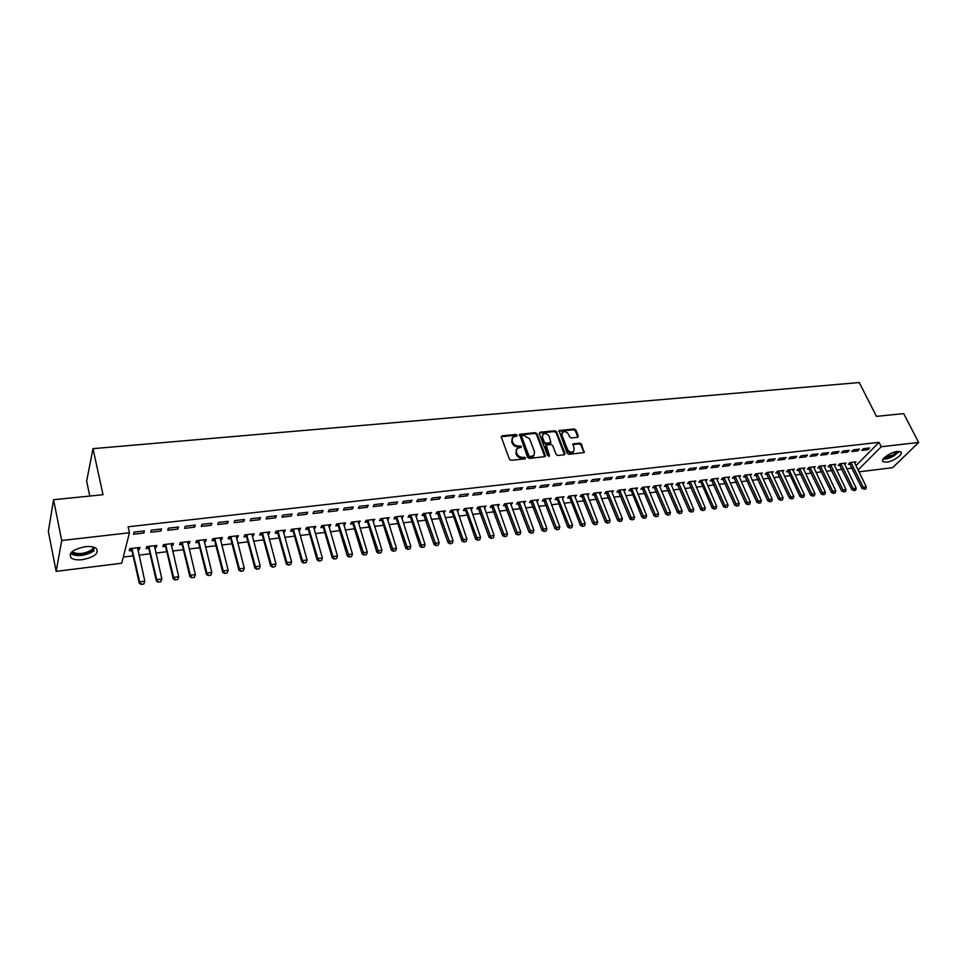 <?xml version="1.0" encoding="UTF-8"?>
<svg xmlns="http://www.w3.org/2000/svg" width="967" height="967" viewBox="0 0 967 967"><rect width="100%" height="100%" fill="white"/><g stroke="black" fill="none" stroke-linecap="round" stroke-linejoin="round"><path stroke-width="1.45" d="M517.14 435.235L515.931 434.473L502.163 435.779L501.317 437.108L509.428 459.204L511.192 460.304L525.033 458.866L525.613 457.911L522.603 457.331C519.992 457.355 518.131 456.182 516.994 453.825L516.305 451.988L517.079 448.41L521.189 447.31L521.358 446.524L518.36 445.944C515.762 445.956 513.9 444.784 512.764 442.439L512.087 440.614L512.848 437.108L516.982 435.996L517.14 435.235M516.68 436.153L515.423 435.283L501.244 436.709M525.141 458.854L522.095 458.128L522.603 457.331M520.899 447.455L517.865 446.742L518.36 445.944M886.509 462.153L883.052 461.682C879.789 459.724 890.462 452.085 897.388 451.48L900.809 451.952C904.036 453.97 893.375 461.537 886.509 462.153M82.449 559.663C77.312 560.207 73.552 559.639 71.159 557.947C68.21 553.039 72.876 549.304 85.144 546.718C90.245 546.198 93.968 546.778 96.313 548.446C99.226 553.354 94.597 557.089 82.449 559.663M577.492 437.314L578.266 436.008L575.897 430.025L574.205 428.961L558.999 430.569L567.17 453.233L568.898 454.321L584.153 452.58L581.493 444.155L579.777 443.091L572.972 443.926L574.168 448.664L573.552 451.649C571.134 452.786 569.116 452.024 567.484 449.353L561.948 435.15L562.54 432.237C564.946 431.089 566.976 431.85 568.608 434.509L569.539 436.854L571.243 437.93L577.492 437.314M855.892 465.695L879.027 442.354L128.115 526.797L129.457 532.769L121.697 563.229L56.159 571.352L61.719 540.517L129.457 532.769M879.027 442.354L881.239 446.742L918.65 442.463L892.638 467.665L858.914 471.848M56.159 571.352L48.35 531.536L53.56 499.721L103.034 494.717L92.989 448.652L859.276 382.545L876.453 416.378L903.71 413.61L918.65 442.463M53.56 499.721L61.719 540.517M536.999 433.724L535.271 432.648L519.605 434.304L527.583 457.331L529.324 458.418L545.05 456.629L545.291 455.493L536.999 433.724L536.492 434.521L534.763 433.446L519.291 434.993M540.033 432.201L554.877 430.786L556.593 431.862L564.982 453.463L564.184 454.804L557.826 455.469L556.085 454.381L552.689 445.545L550.96 444.469L546.15 445.122L549.437 455.445L549.28 456.243L547.66 455.638L539.223 433.518L540.033 432.201L539.513 432.998L554.357 431.584L554.877 430.786M92.989 448.652L86.631 481.179L89.798 496.047M857.777 450.888L859.494 449.123L853.377 449.824L851.661 451.589L857.777 450.888L857.04 449.401M844.59 464.365L845.895 463.024L839.827 463.749L838.159 465.465L839.948 465.248M837.277 453.245L838.981 451.468L832.756 452.181L831.064 453.958L837.277 453.245L836.552 451.746M824.235 466.831L825.552 465.465L819.387 466.203L817.744 467.919L819.545 467.702M816.426 455.638L818.106 453.861L811.772 454.587L810.104 456.364L816.426 455.638L815.701 454.127M803.529 469.346L804.858 467.931L798.585 468.681L796.965 470.421L798.802 470.204M795.212 458.08L796.856 456.291L790.414 457.028L788.77 458.817L795.212 458.08L794.487 456.557M782.472 471.908L783.814 470.458L777.42 471.219L775.824 472.96L777.686 472.742M773.612 460.57L775.232 458.757L768.668 459.506L767.061 461.319L773.612 460.57L772.899 459.023M761.041 474.519L762.395 473.008L755.892 473.794L754.32 475.546L756.194 475.317M751.625 463.096L753.22 461.283L746.548 462.045L744.953 463.858L751.625 463.096L750.924 461.537M739.223 477.178L740.589 475.619L733.977 476.417L732.43 478.182L734.34 477.952M729.239 465.671L730.81 463.846L724.017 464.619L722.446 466.457L729.239 465.671L728.55 464.1M717.018 479.886L718.408 478.278L711.676 479.076L710.153 480.853L712.087 480.623M706.454 468.294L707.989 466.457L701.063 467.242L699.54 469.092L706.454 468.294L705.765 466.71M694.427 482.642L695.817 480.974L688.963 481.796L687.477 483.585L689.423 483.343M683.246 470.965L684.757 469.116L677.698 469.914L676.199 471.775L683.246 470.965L682.557 469.358M671.412 485.458L672.827 483.73L665.84 484.564L664.389 486.353L666.36 486.123M659.603 473.685L661.077 471.823L653.897 472.645L652.423 474.507L659.603 473.685L658.926 472.065M647.975 488.323L649.401 486.522L642.293 487.38L640.867 489.181L642.874 488.939M635.512 476.453L636.963 474.579L629.638 475.413L628.199 477.299L635.512 476.453L634.848 474.821M624.102 491.2L625.552 489.375L618.312 490.245L616.922 492.058L618.94 491.816M610.975 479.281L612.389 477.384L604.919 478.242L603.529 480.128L610.975 479.281L610.31 477.625M599.77 494.125L601.256 492.276L593.883 493.158L592.517 494.995L594.572 494.753M585.966 482.158L587.344 480.248L579.729 481.119L578.375 483.029L585.966 482.158L585.313 480.49M574.966 497.111L576.501 495.237L568.983 496.144L567.665 497.981L569.974 498.138L580.442 525.419L581.421 524.114L585.204 523.618L574.567 495.467M560.473 485.083L561.815 483.174L554.055 484.056L552.737 485.978L560.473 485.083L559.833 483.403M549.703 500.144L551.275 498.259L543.611 499.177L542.33 501.027L544.433 500.773M534.485 488.081L535.778 486.147L527.873 487.054L526.592 488.988L534.485 488.081L533.857 486.377M523.957 503.239L525.565 501.329L517.756 502.272L516.511 504.133L518.65 503.88M507.989 491.127L509.234 489.181L501.172 490.112L499.939 492.046L507.989 491.127L507.361 489.399M497.703 506.394L499.359 504.472L491.393 505.415L490.184 507.3L492.36 507.034M480.962 494.234L482.17 492.288L473.939 493.23L472.742 495.177L480.962 494.234L480.345 492.493M470.941 509.609L472.633 507.663L464.511 508.63L463.35 510.528L465.78 510.685L475.607 539.163L476.465 537.833L480.551 537.301L470.591 507.905M453.39 497.401L454.55 495.442L446.162 496.397L445.013 498.368L453.39 497.401L452.786 495.648M443.648 512.897L445.376 510.914L437.096 511.906L435.984 513.815L438.208 513.55M425.262 500.64L426.374 498.67L417.804 499.649L416.704 501.631L425.262 500.64L424.67 498.863M415.81 516.233L417.587 514.239L409.138 515.254L408.074 517.164L410.334 516.898M396.555 503.94L397.618 501.958L388.879 502.949L387.827 504.943L396.555 503.94L395.974 502.139M387.404 519.654L389.23 517.635L380.599 518.663L379.596 520.597L381.88 520.319M367.255 507.312L368.27 505.318L359.349 506.333L358.346 508.34L367.255 507.312L366.686 505.487M358.419 523.135L360.292 521.092L351.492 522.144L350.525 524.09L352.858 523.8M337.338 510.757L338.305 508.739L329.191 509.778L328.248 511.797L337.338 510.757L336.794 508.908M328.84 526.689L329.832 526.568L330.762 524.622L321.781 525.697L320.875 527.656L323.232 527.366M306.805 514.275L307.699 512.244L298.392 513.308L297.51 515.338L306.805 514.275L306.261 512.401M298.646 530.327L299.746 530.194L300.616 528.236L291.442 529.324L290.596 531.294L292.989 531.004M275.607 517.865L276.441 515.822L266.94 516.898L266.118 518.953L275.607 517.865L275.075 515.967M267.811 534.026L269.019 533.881L269.829 531.91L260.474 533.035L259.676 535.005L262.105 534.715M243.732 521.527L244.506 519.472L234.8 520.584L234.038 522.639L243.732 521.527L243.225 519.617M236.323 537.809L237.652 537.652L238.39 535.67L228.841 536.818L228.103 538.8L230.569 538.51M211.169 525.274L211.882 523.195L201.946 524.332L201.257 526.411L211.169 525.274L210.673 523.34M204.158 541.677L205.596 541.508L206.285 539.513L196.519 540.674L195.854 542.68L198.356 542.378M177.88 529.106L178.52 527.015L168.367 528.175L167.75 530.267L177.88 529.106L177.408 527.148M171.292 545.63L172.863 545.436L173.48 543.43L163.496 544.626L162.903 546.645L165.442 546.331M143.853 533.022L144.421 530.919L134.038 532.104L133.494 534.207L143.853 533.022L143.406 531.04M137.701 549.667L139.405 549.461L139.949 547.443L129.747 548.664L129.227 550.682L132.02 550.852L139.284 583.27L139.683 581.856L144.82 581.179L137.568 547.721M123.268 557.052L133.132 555.856M138.934 555.143L150.066 553.789M155.844 553.076L166.82 551.734M172.573 551.033L183.392 549.715M189.121 549.014L199.782 547.721M205.488 547.02L215.992 545.739M221.685 545.05L232.032 543.78M237.701 543.091L247.915 541.846M253.547 541.157L263.616 539.924M269.237 539.248L279.149 538.027M284.745 537.35L294.536 536.153M300.108 535.476L309.754 534.304M315.302 533.627L324.815 532.466M330.339 531.79L339.719 530.641M345.231 529.964L354.478 528.84M359.954 528.175L369.08 527.063M374.543 526.386L383.536 525.299M388.976 524.634L397.848 523.546M403.263 522.881L412.015 521.817M417.418 521.165L426.036 520.113M431.415 519.448L439.925 518.409M445.291 517.756L453.68 516.741M459.023 516.088L467.291 515.073M472.609 514.42L480.78 513.429M486.075 512.788L494.125 511.797M499.407 511.156L507.349 510.189M512.607 509.549L520.439 508.594M525.685 507.953L533.409 507.01M538.631 506.37L546.258 505.439M551.456 504.798L558.986 503.88M564.172 503.251L571.594 502.344M576.755 501.716L584.08 500.821M589.217 500.193L596.446 499.31M601.571 498.694L608.69 497.824M613.803 497.195L620.838 496.337M625.927 495.72L632.865 494.874M637.93 494.246L644.784 493.412M649.836 492.795L656.593 491.973M661.621 491.357L668.294 490.547M673.298 489.931L679.886 489.133M684.878 488.528L691.369 487.731M696.349 487.126L702.767 486.341M707.723 485.736L714.045 484.963M718.989 484.358L725.226 483.597M730.158 482.992L736.322 482.243M741.23 481.651L747.31 480.901M752.193 480.309L758.201 479.572M763.072 478.979L768.995 478.254M773.842 477.662L779.692 476.949M784.527 476.368L790.305 475.655M795.128 475.075L800.821 474.374M805.632 473.794L811.253 473.105M816.039 472.512L821.587 471.836M826.362 471.255L831.838 470.591M836.588 470.01L842.003 469.346M846.741 468.777L852.084 468.125M154.587 547.636L156.219 547.443L156.811 545.424L146.718 546.633L146.15 548.652L148.725 548.349M160.969 531.052L161.574 528.961L151.299 530.134L150.719 532.225L160.969 531.052L160.498 529.082M187.816 543.647L189.314 543.466L189.967 541.46L180.092 542.644L179.463 544.651L181.989 544.348M194.621 527.172L195.298 525.093L185.253 526.241L184.6 528.333L194.621 527.172L194.137 525.226M220.319 539.731L221.709 539.574L222.422 537.579L212.764 538.74L212.063 540.734L214.553 540.432M227.535 523.389L228.285 521.322L218.457 522.446L217.732 524.513L227.535 523.389L227.04 521.467M252.145 535.911L253.414 535.754L254.2 533.784L244.736 534.908L243.974 536.89L246.428 536.6M259.748 519.678L260.558 517.635L250.949 518.735L250.163 520.79L259.748 519.678L259.241 517.78M283.307 532.164L284.455 532.031L285.301 530.061L276.042 531.173L275.22 533.143L277.843 533.3L286.329 563.991L286.945 562.613L291.611 561.996L283.077 530.327M291.285 516.052L292.155 514.021L282.751 515.097L281.893 517.14L291.285 516.052L290.753 514.178M313.816 528.502L314.867 528.369L315.762 526.423L306.684 527.498L305.814 529.457L308.183 529.179M322.156 512.51L323.087 510.479L313.876 511.531L312.957 513.562L322.156 512.51L321.612 510.649M343.708 524.9L344.651 524.791L345.594 522.857L336.709 523.909L335.779 525.855L338.124 525.577M352.375 509.029L353.366 507.022L344.349 508.05L343.382 510.056L352.375 509.029L351.819 507.192M372.984 521.382L374.833 519.352L366.118 520.391L365.139 522.325L367.448 522.047M381.977 505.62L383.017 503.626L374.193 504.641L373.165 506.635L381.977 505.62L381.409 503.807M401.68 517.937L403.469 515.931L394.947 516.946L393.907 518.868L396.18 518.602M410.975 502.284L412.075 500.302L403.42 501.293L402.345 503.275L410.975 502.284L410.395 500.495M429.795 514.553L431.548 512.57L423.183 513.574L422.095 515.484L424.344 515.218M439.393 499.02L440.541 497.05L432.056 498.017L430.931 499.987L439.393 499.02L438.8 497.243M457.367 511.241L459.071 509.283L450.876 510.262L449.74 512.159L452.169 512.317L461.924 540.964L462.758 539.622L466.892 539.09L457.016 509.524M467.242 495.817L468.427 493.859L460.123 494.802L458.95 496.772L467.242 495.817L466.638 494.064M484.394 507.989L486.063 506.055L478.012 507.022L476.84 508.896L479.016 508.642M494.536 492.674L495.769 490.728L487.622 491.659L486.401 493.605L494.536 492.674L493.919 490.934M510.89 504.81L512.522 502.888L504.641 503.831L503.42 505.705L505.56 505.451M521.298 489.592L522.579 487.658L514.589 488.577L513.332 490.511L521.298 489.592L520.669 487.876M536.89 501.68L538.486 499.782L530.75 500.713L529.481 502.574L531.608 502.32M547.54 486.57L548.857 484.66L541.024 485.555L539.719 487.477L547.54 486.57L546.899 484.878M562.637 498.585L563.942 496.748L556.363 497.654L555.058 499.504L557.379 499.649L567.774 527.075L568.741 525.77L572.561 525.274L562.395 498.621M573.286 483.609L574.64 481.711L566.952 482.581L565.61 484.491L573.286 483.609L572.633 481.941M587.428 495.612L588.939 493.75L581.493 494.645L580.152 496.482L582.219 496.24M598.537 480.708L599.927 478.81L592.384 479.68L591.006 481.578L598.537 480.708L597.872 479.052M611.99 492.65L613.465 490.825L606.152 491.695L604.774 493.521L606.817 493.279M623.304 477.855L624.73 475.982L617.345 476.828L615.919 478.701L623.304 477.855L622.639 476.211M635.73 488.806L636.117 489.761L637.531 487.948L630.363 488.806L628.949 490.62L631.197 490.765L642.003 517.345L643.043 516.064L646.645 515.592L635.67 488.166M647.612 475.063L649.075 473.189L641.822 474.023L640.372 475.897L647.612 475.063L646.947 473.431M659.748 486.885L661.162 485.12L654.127 485.966L652.677 487.767L654.671 487.525M671.473 472.319L672.972 470.458L665.852 471.267L664.365 473.129L671.473 472.319L670.796 470.711M682.968 484.044L684.37 482.34L677.456 483.174L675.981 484.963L677.94 484.733M694.898 469.624L696.433 467.774L689.435 468.572L687.924 470.421L694.898 469.624L694.209 468.028M705.777 481.252L707.167 479.62L700.374 480.43L698.863 482.207L701.039 482.364L712.196 508.134L713.308 506.877L716.716 506.43L705.366 479.837M717.901 466.976L719.46 465.139L712.594 465.925L711.047 467.762L717.901 466.976L717.2 465.393M728.175 478.52L729.553 476.936L722.881 477.734L721.346 479.511L723.256 479.281M740.48 464.378L742.064 462.552L735.331 463.326L733.748 465.151L740.48 464.378L739.779 462.818M750.174 475.837L751.54 474.313L744.989 475.099L743.43 476.852L745.315 476.634M762.661 461.827L764.281 460.014L757.657 460.775L756.049 462.589L762.661 461.827L761.96 460.28M771.799 473.214L773.153 471.727L766.71 472.5L765.127 474.253L766.988 474.023M784.455 459.313L786.098 457.524L779.595 458.261L777.964 460.062L784.455 459.313L783.741 457.79M793.049 470.627L794.378 469.188L788.057 469.95L786.437 471.691L788.528 471.836L800.072 496.615L801.256 495.382L804.435 494.971L792.662 469.394M805.862 456.859L807.53 455.07L801.135 455.795L799.479 457.584L805.862 456.859L805.148 455.336M813.924 468.088L815.254 466.698L809.028 467.436L807.397 469.164L809.222 468.947M826.894 454.43L828.586 452.653L822.313 453.378L820.632 455.155L826.894 454.43L826.181 452.931M834.461 465.598L835.766 464.245L829.65 464.97L827.994 466.686L829.795 466.469M847.576 452.06L849.28 450.296L843.115 450.997L841.411 452.761L847.576 452.06L846.838 450.574M854.635 463.145L855.94 461.827L849.92 462.552L848.24 464.257L850.017 464.039M867.895 449.715L869.623 447.963L863.555 448.652L861.839 450.417L867.895 449.715L867.157 448.241M858.007 470.01L881.239 446.742M139.405 549.461L138.97 547.564M156.219 547.443L155.784 545.545M172.863 545.436L172.416 543.563M189.314 543.466L188.867 541.593M205.596 541.508L205.137 539.646M221.709 539.574L221.238 537.725M237.652 537.652L237.169 535.815M253.414 535.754L252.931 533.929M269.019 533.881L268.524 532.068M284.455 532.031L283.96 530.218M299.746 530.194L299.226 528.393M314.867 528.369L314.348 526.592M329.832 526.568L329.312 524.803M344.651 524.791L344.119 523.026M359.313 523.026L358.769 521.273M373.83 521.286L373.286 519.545M388.19 519.557L387.646 517.828M402.417 517.853L401.861 516.124M416.499 516.16L415.943 514.444M430.448 514.48L429.88 512.776M444.252 512.824L443.684 511.12M457.923 511.18L457.343 509.488M471.461 509.549L470.881 507.868M484.866 507.941L484.274 506.273M498.138 506.345L497.546 504.677M511.289 504.762L510.685 503.106M524.307 503.191L523.703 501.559M537.205 501.643L536.6 500.012M549.981 500.108L549.365 498.488M575.172 497.086L574.579 495.539M587.585 495.587L587.029 494.161M599.891 494.113L599.371 492.795M612.075 492.65L611.603 491.441M624.15 491.2L623.667 489.604M512.051 438.196L512.087 440.614M517.865 446.742C515.266 446.754 513.404 445.594 512.268 443.249L511.591 441.423M516.281 449.498L516.305 451.988M522.095 458.128C519.497 458.153 517.623 456.98 516.487 454.623L515.798 452.786M544.856 456.75L536.492 434.521M522.253 435.621L521.672 436.552L528.876 455.795L530.109 456.557L533.832 455.626L534.606 452.036L529.662 438.921L524.114 435.452L522.253 435.621M534.11 455.36L531.463 457.161L528.369 456.581L521.165 437.362M564.523 454.72L556.073 432.66L554.357 431.584M545.871 445.545L545.4 447.02L548.918 456.243L549.437 455.445M549.183 436.443C547.54 433.748 545.485 432.986 543.031 434.171L542.427 437.096L544.348 442.124L546.077 443.2L550.888 442.56L549.183 436.443M542.366 435.114L542.427 437.096M550.634 442.934L545.557 443.998L543.829 442.91L541.907 437.894M561.887 433.143L561.948 435.15M573.673 451.541L573.008 452.435C570.603 453.571 568.572 452.81 566.952 450.138L561.428 435.948M583.911 452.713L580.949 444.941L579.233 443.877L572.657 444.578M577.807 437.241L575.365 430.823L573.661 429.759L558.696 431.234M143.805 583.875L144.82 581.179L143.745 584.116L141.23 584.213L143.745 584.116M131.875 548.41L139.683 581.856L141.23 584.213M130.678 548.555L131.838 550.428L132.225 548.966M141.17 584.455L139.284 583.27M147.576 546.524L148.93 548.821L156.34 581.034L156.763 579.62L161.852 578.955L154.442 545.702M160.848 581.638L161.852 578.955L160.776 581.868L158.31 581.977L160.776 581.868M148.809 546.379L156.763 579.62L158.31 581.977M158.237 582.207L156.34 581.034M164.305 544.53L165.659 546.802L173.214 578.822L173.661 577.408L178.702 576.755L171.135 543.708M177.71 579.426L178.702 576.755L177.626 579.656L175.184 579.753L177.626 579.656M165.562 544.373L173.661 577.408L175.184 579.753M175.112 579.982L173.214 578.822M94.851 547.612L92.651 550.622C84.044 555.409 76.937 556.001 71.304 552.387M72.162 551.589L72.67 552.072C78.412 554.635 84.782 553.873 91.768 549.764L93.751 547.201M70.337 553.668L70.386 553.716C77.517 556.895 85.41 555.94 94.077 550.852M898.27 451.408L893.762 455.457C889.688 457.742 886.316 458.721 883.645 458.406M884.406 457.609L893.242 454.804L897.146 451.504M883.089 459.156C886.195 459.301 889.918 458.153 894.257 455.699L899.225 451.432M180.853 542.547L182.207 544.82L189.907 576.634L190.378 575.232L195.358 574.579L187.634 541.738M194.379 577.226L195.358 574.579L194.294 577.468L191.889 577.553L194.294 577.468M182.134 542.402L190.378 575.232L191.889 577.553M191.804 577.795L189.907 576.634M197.22 540.589L198.573 542.85L206.406 574.471L206.914 573.068L211.833 572.428L203.977 539.791M210.866 575.063L211.833 572.428L210.782 575.292L208.401 575.389L210.782 575.292M198.525 540.432L206.914 573.068L208.401 575.389M208.316 575.619L206.406 574.471M213.405 538.655L214.771 540.891L222.736 572.331L223.268 570.929L228.139 570.288L220.125 537.857M224.658 573.467L227.185 572.911L224.658 573.467L222.736 572.331M214.734 538.498L223.268 570.929L224.743 573.238M228.139 570.288L227.185 572.911M229.433 536.745L230.787 538.97L238.897 570.216L239.441 568.814L244.264 568.185L236.117 535.948M240.819 571.34L243.321 570.796L240.819 571.34L238.897 570.216M230.787 536.576L239.441 568.814L240.904 571.11M244.264 568.185L243.321 570.796M245.28 534.848L246.645 537.06L254.877 568.112L255.445 566.722L260.22 566.106L251.94 534.05M256.799 569.237L259.277 568.693L256.799 569.237L254.877 568.112M246.658 534.678L255.445 566.722L256.896 569.007M260.22 566.106L259.277 568.693M260.969 532.974L262.323 535.174L270.687 566.046L271.28 564.655L275.994 564.039L267.581 532.176M272.621 567.158L275.075 566.614L272.621 567.158L270.687 566.046M262.359 532.805L271.28 564.655L272.718 566.928M275.994 564.039L275.075 566.614M288.263 565.091L290.704 564.559L288.263 565.091L286.329 563.991M277.904 530.943L286.945 562.613L288.371 564.861M276.489 531.113L277.662 532.89L278.254 531.475M291.611 561.996L290.704 564.559M291.841 529.275L293.206 531.451L301.813 561.96L302.453 560.582L307.071 559.978L298.392 528.49M303.747 563.06L306.164 562.528L303.747 563.06L301.813 561.96M293.279 529.106L302.453 560.582L303.856 562.83M307.071 559.978L306.164 562.528M307.047 527.462L308.4 529.626L317.128 559.953L317.792 558.575L322.362 557.983L313.562 526.677M319.074 561.041L321.467 560.509L319.074 561.041L317.128 559.953M308.497 527.281L317.792 558.575L319.183 560.812M322.362 557.983L321.467 560.509M322.084 525.661L323.449 527.813L332.285 557.959L332.962 556.593L337.483 556.001L328.575 524.888M334.231 559.047L336.601 558.515L334.231 559.047L332.285 557.959M323.57 525.48L332.962 556.593L334.34 558.817M337.483 556.001L336.601 558.515M336.975 523.884L338.341 526.024L347.286 556.001L347.987 554.623L352.459 554.043L343.43 523.111M349.232 557.077L351.589 556.545L349.232 557.077L347.286 556.001M338.474 523.703L349.353 556.847M352.459 554.043L351.589 556.545M351.71 522.12L353.076 524.247L362.129 554.043L362.855 552.689L367.279 552.109L358.141 521.346M364.088 555.118L366.42 554.599L364.088 555.118L362.129 554.043M353.233 521.938L364.208 554.889M367.279 552.109L366.42 554.599M366.3 520.379L367.665 522.494L376.828 552.121L377.565 550.767L381.953 550.187L372.694 519.605M378.774 553.184L381.095 552.665L378.774 553.184L376.828 552.121M367.835 520.198L378.907 552.955M381.953 550.187L381.095 552.665M380.732 518.65L382.11 520.754L391.369 550.211L392.131 548.857L396.47 548.289L387.102 517.889M393.327 551.263L395.624 550.755L393.327 551.263L391.369 550.211M382.291 518.469L393.448 551.045M396.47 548.289L395.624 550.755M395.032 516.946L396.397 519.037L405.765 548.325L406.539 546.971L410.842 546.415L401.365 516.185M407.723 549.377L410.008 548.869L407.723 549.377L405.765 548.325M396.603 516.753L407.856 549.147M410.842 546.415L410.008 548.869M409.186 515.254L410.552 517.333L420.016 546.452L420.814 545.11L425.069 544.554L415.496 514.492M421.975 547.491L424.235 546.996L421.975 547.491L420.016 546.452M410.782 515.06L422.108 547.274M425.069 544.554L424.235 546.996M423.195 513.574L434.123 544.602L434.932 543.261L439.151 542.717L429.469 512.824M436.093 545.642L438.329 545.134L436.093 545.642L434.123 544.602M424.803 513.38L436.226 545.412M439.151 542.717L438.329 545.134M437.084 511.93L448.096 542.777L448.918 541.435L453.088 540.891L443.309 511.168M450.054 543.805L452.278 543.309L450.054 543.805L448.096 542.777M438.692 511.724L450.199 543.575M453.088 540.891L452.278 543.309M463.882 541.979L466.094 541.484L463.882 541.979L461.924 540.964M452.447 510.08L464.027 541.762M450.84 510.322L451.976 511.93L452.798 510.576M466.892 539.09L466.094 541.484M477.577 540.178L479.765 539.695L477.577 540.178L475.607 539.163M466.07 508.449L477.722 539.961M464.462 508.715L465.574 510.298L466.42 508.944M480.551 537.301L479.765 539.695M477.94 507.131L489.169 537.386L490.039 536.056L494.089 535.537L484.032 506.297M491.139 538.389L493.303 537.906L491.139 538.389L489.169 537.386M479.547 506.829L491.284 538.172M494.089 535.537L493.303 537.906M491.296 505.56L502.586 535.633L503.481 534.304L507.482 533.784L497.34 504.701M504.556 536.625L506.708 536.141L504.556 536.625L502.586 535.633M492.904 505.233L504.714 536.407M507.482 533.784L506.708 536.141M504.52 504L515.882 533.881L516.789 532.563L520.754 532.043L510.528 503.13M517.853 534.884L519.992 534.4L517.853 534.884L515.882 533.881M506.128 503.662L518.01 534.654M520.754 532.043L519.992 534.4M517.623 502.465L529.046 532.152L529.964 530.847L533.893 530.327L523.582 501.571M531.016 533.143L533.143 532.672L531.016 533.143L529.046 532.152M519.219 502.091L531.173 532.926M533.893 530.327L533.143 532.672M530.593 500.93L542.076 530.448L543.019 529.142L546.911 528.623L536.516 500.024M544.058 531.427L546.162 530.956L544.058 531.427L542.076 530.448M532.201 500.543L544.216 531.209M546.911 528.623L546.162 530.956M543.442 499.419L554.998 528.756L555.94 527.45L559.796 526.942L549.316 498.488M556.968 529.735L559.059 529.263L556.968 529.735L554.998 528.756M545.037 499.008L557.125 529.517M559.796 526.942L559.059 529.263M569.756 528.042L571.823 527.583L569.756 528.042L567.774 527.075M557.766 497.485L569.914 527.825M556.17 497.92L557.185 499.286L558.116 497.957M572.561 525.274L571.823 527.583M582.424 526.386L584.479 525.915L582.424 526.386L580.442 525.419M570.373 495.974L582.581 526.169M568.777 496.422L569.768 497.775L570.723 496.446M585.204 523.618L584.479 525.915M581.264 494.947L592.989 523.776L593.98 522.47L597.727 521.987L587.017 493.98M594.971 524.73L597.002 524.271L594.971 524.73L592.989 523.776M582.859 494.475L595.128 524.513M597.727 521.987L597.002 524.271M593.641 493.484L605.415 522.144L606.418 520.85L610.129 520.367L599.347 492.505M607.397 523.099L609.415 522.639L607.397 523.099L605.415 522.144M595.237 493.001L607.566 522.881M610.129 520.367L609.415 522.639M605.898 492.046L617.732 520.524L618.747 519.243L622.422 518.759L611.567 491.043M619.702 521.479L621.708 521.02L619.702 521.479L617.732 520.524M607.494 491.538L619.871 521.261M622.422 518.759L621.708 521.02M618.034 490.607L629.916 518.928L630.955 517.647L634.594 517.164L623.715 490.1M631.898 519.871L633.893 519.412L631.898 519.871L629.916 518.928M619.629 490.088L632.08 519.654M634.594 517.164L633.893 519.412M643.986 518.276L645.956 517.828L643.986 518.276L642.003 517.345M631.656 488.649L644.155 518.07M630.061 489.181L630.992 490.414L632.007 489.109M646.645 515.592L645.956 517.828M641.979 487.767L653.97 515.774L655.022 514.492L658.6 514.033L647.552 486.752M655.952 516.704L657.923 516.257L655.952 516.704L653.97 515.774M643.575 487.223L656.134 516.487M658.6 514.033L657.923 516.257M653.789 486.377L665.828 514.214L666.892 512.945L670.433 512.486L659.325 485.337M667.81 515.145L669.756 514.698L667.81 515.145L665.828 514.214M655.384 485.809L667.992 514.928M670.433 512.486L669.756 514.698M665.501 484.987L677.589 512.679L678.665 511.41L682.17 510.951L670.989 483.947M679.571 513.598L681.493 513.151L679.571 513.598L677.589 512.679M667.097 484.407L679.741 513.38M682.17 510.951L681.493 513.151M677.093 483.609L689.229 511.156L690.317 509.887L693.786 509.428L682.545 482.557M691.212 512.063L693.134 511.628L691.212 512.063L689.229 511.156M678.689 483.017L691.393 511.857M693.786 509.428L693.134 511.628M688.589 482.255L700.761 509.633L701.861 508.376L705.306 507.929L694.004 481.191M702.743 510.54L704.653 510.105L702.743 510.54L700.761 509.633M690.184 481.651L702.924 510.334M705.306 507.929L704.653 510.105M714.178 509.041L716.076 508.606L714.178 509.041L712.196 508.134M701.571 480.285L714.359 508.835M699.975 480.901L700.833 482.013L701.921 480.732M716.716 506.43L716.076 508.606M711.265 479.559L723.534 506.648L724.646 505.403L728.03 504.955L716.62 478.484M725.504 507.554L727.389 507.119L725.504 507.554L723.534 506.648M712.86 478.931L725.697 507.337M728.03 504.955L727.389 507.119M722.446 478.242L734.751 505.185L735.887 503.928L739.235 503.493L727.764 477.154M736.733 506.067L738.607 505.644L736.733 506.067L734.751 505.185M724.041 477.601L736.927 505.862M739.235 503.493L738.607 505.644M733.53 476.924L745.883 503.722L747.02 502.477L750.344 502.042L738.824 475.837M747.866 504.605L749.715 504.182L747.866 504.605L745.883 503.722M735.138 476.272L748.059 504.399M750.344 502.042L749.715 504.182M744.517 475.619L756.919 502.272L758.068 501.027L761.355 500.604L749.788 474.519M758.89 503.154L760.727 502.731L758.89 503.154L756.919 502.272M746.125 474.954L759.083 502.949M761.355 500.604L760.727 502.731M755.42 474.326L767.846 500.833L769.007 499.601L772.27 499.177L760.642 473.226M769.829 501.716L771.654 501.293L769.829 501.716L767.846 500.833M757.016 473.661L770.022 501.51M772.27 499.177L771.654 501.293M766.215 473.044L778.677 499.419L779.849 498.186L783.089 497.763L771.412 471.932M780.659 500.29L782.472 499.866L780.659 500.29L778.677 499.419M767.81 472.367L780.852 500.084M783.089 497.763L782.472 499.866M776.912 471.775L789.423 498.005L790.595 496.772L793.81 496.361L782.085 470.663M791.405 498.875L793.206 498.464L791.405 498.875L789.423 498.005M778.52 471.086L791.598 498.67M793.81 496.361L793.206 498.464M802.042 497.473L803.831 497.062L802.042 497.473L800.072 496.615M789.132 469.817L802.247 497.268M787.525 470.506L788.31 471.497L789.471 470.252M804.435 494.971L803.831 497.062M798.053 469.261L810.624 495.225L811.821 494.004L814.963 493.593L803.154 468.137M812.594 496.083L814.371 495.672L812.594 496.083L810.624 495.225M799.649 468.56L812.8 495.878M814.963 493.593L814.371 495.672M808.472 468.028L821.08 493.859L822.288 492.638L825.407 492.227L813.549 466.892M823.062 494.705L824.827 494.306L823.062 494.705L821.08 493.859M810.08 467.315L823.268 494.512M825.407 492.227L824.827 494.306M818.819 466.795L831.463 492.493L832.672 491.272L835.766 490.873L823.86 465.659M833.433 493.339L835.186 492.94L833.433 493.339L831.463 492.493M820.427 466.07L833.639 493.146M835.766 490.873L835.186 492.94M829.07 465.574L841.737 491.151L842.958 489.931L846.028 489.532L834.086 464.438M843.72 491.985L845.46 491.587L841.737 491.151M830.677 464.849L843.925 491.792M846.028 489.532L845.46 491.587M839.235 464.365L851.939 489.81L853.16 488.601L856.206 488.202L844.227 463.229M853.909 490.644L855.638 490.245L851.939 489.81M840.843 463.628L854.115 490.45M856.206 488.202L855.638 490.245M849.316 463.169L862.044 488.48L863.277 487.271L866.299 486.885L854.272 462.033M864.014 489.314L865.731 488.915L862.044 488.48M850.924 462.431L864.22 489.121M866.299 486.885L865.731 488.915M515.423 435.283L515.931 434.473M523.872 457.947L524.392 457.149M519.63 446.561L520.137 445.763M512.268 443.249L512.764 442.439M516.487 454.623L516.994 453.825M501.68 436.576L502.163 435.779M544.772 456.291L545.291 455.493M519.702 434.872L520.198 434.074M534.763 433.446L535.271 432.648M528.369 456.581L528.876 455.795M529.59 457.355L530.109 456.557M531.463 457.161L531.971 456.364M556.073 432.66L556.593 431.862M564.438 454.248L564.982 453.463M545.4 447.02L545.92 446.222M543.829 442.91L544.348 442.124M545.557 443.998L546.077 443.2M549.788 443.575L550.308 442.777M566.952 450.138L567.484 449.353M572.984 444.506L573.516 443.72M579.233 443.877L579.777 443.091M580.949 444.941L581.493 444.155M583.826 452.242L584.37 451.456M559.035 431.149L559.567 430.351M573.661 429.759L574.205 428.961M575.365 430.823L575.897 430.025M577.722 436.794L578.266 436.008M132.02 550.852L132.406 549.401M148.93 548.821L149.341 547.37M148.749 548.386L149.16 546.935M165.659 546.802L166.094 545.352M165.478 546.379L165.913 544.929M182.207 544.82L182.666 543.369M182.026 544.385L182.485 542.946M198.573 542.85L199.057 541.399M198.392 542.427L198.876 540.988M214.771 540.891L215.278 539.465M214.577 540.48L215.085 539.042M230.787 538.97L231.318 537.531M230.605 538.546L231.137 537.12M246.645 537.06L247.189 535.633M246.452 536.649L247.008 535.222M262.323 535.174L262.903 533.748M262.142 534.763L262.71 533.337M277.843 533.3L278.448 531.886M293.206 531.451L293.823 530.037M293.013 531.04L293.63 529.638M308.4 529.626L309.041 528.212M308.219 529.215L308.848 527.813M323.449 527.813L324.102 526.411M323.256 527.414L323.921 526.012M338.341 526.024L339.018 524.622M338.148 525.625L338.825 524.223M353.076 524.247L353.777 522.857M352.882 523.848L353.584 522.458M367.665 522.494L368.379 521.104M367.472 522.095L368.185 520.705M382.11 520.754L382.835 519.364M381.917 520.355L382.642 518.977M396.397 519.037L397.147 517.647M396.204 518.638L396.953 517.26M410.552 517.333L411.326 515.955M410.359 516.934L411.132 515.556M424.561 515.641L425.347 514.275M424.368 515.254L425.154 513.876M438.438 513.973L439.248 512.607M438.244 513.586L439.042 512.22M452.169 512.317L452.991 510.951M465.78 510.685L466.614 509.319M479.245 509.065L480.103 507.699M479.052 508.678L479.898 507.324M492.59 507.457L493.448 506.104M492.384 507.083L493.255 505.729M505.789 505.862L506.672 504.52M505.596 505.487L506.478 504.145M518.88 504.291L519.775 502.949M518.675 503.916L519.569 502.574M531.838 502.731L532.744 501.389M531.632 502.357L532.539 501.015M544.663 501.184L545.593 499.854M544.469 500.821L545.388 499.48M557.379 499.649L558.322 498.319M569.974 498.138L570.929 496.808M582.448 496.639L583.415 495.309M582.243 496.276L583.21 494.947M594.802 495.152L595.781 493.835M594.608 494.79L595.587 493.472M607.046 493.678L608.038 492.36M606.841 493.315L607.832 491.998M619.182 492.215L620.185 490.91M618.977 491.865L619.98 490.547M631.197 490.765L632.213 489.459M643.103 489.338L644.131 488.033M642.898 488.988L643.925 487.682M654.901 487.912L655.94 486.619M654.695 487.561L655.735 486.268M666.589 486.51L667.641 485.216M666.384 486.159L667.435 484.866M678.181 485.12L679.245 483.826M677.976 484.769L679.039 483.476M689.664 483.73L690.728 482.448M689.459 483.379L690.523 482.098M701.039 482.364L702.127 481.082M712.316 481.01L713.416 479.729M712.111 480.659L713.199 479.378M723.497 479.656L724.597 478.387M723.292 479.318L724.392 478.049M734.569 478.327L735.682 477.057M734.364 477.988L735.476 476.719M745.557 477.009L746.681 475.74M745.339 476.671L746.464 475.401M756.436 475.691L757.572 474.434M756.23 475.353L757.366 474.096M767.23 474.398L768.366 473.141M767.012 474.06L768.161 472.803M777.915 473.105L779.076 471.848M777.71 472.778L778.858 471.521M788.528 471.836L789.688 470.578M799.032 470.566L800.205 469.321M798.827 470.24L799.999 468.983M809.452 469.309L810.636 468.064M809.246 468.983L810.419 467.738M819.786 468.064L820.971 466.831M819.581 467.738L820.765 466.505M830.024 466.831L831.221 465.598M829.819 466.505L831.016 465.272M840.19 465.611L841.387 464.378M839.985 465.284L841.181 464.051M850.259 464.402L851.468 463.169M850.053 464.075L851.262 462.842M533.325 456.424L533.832 455.626M550.356 443.357L550.888 442.56M573.008 452.435L573.552 451.649M72.513 551.311L72.67 552.072"/></g></svg>
